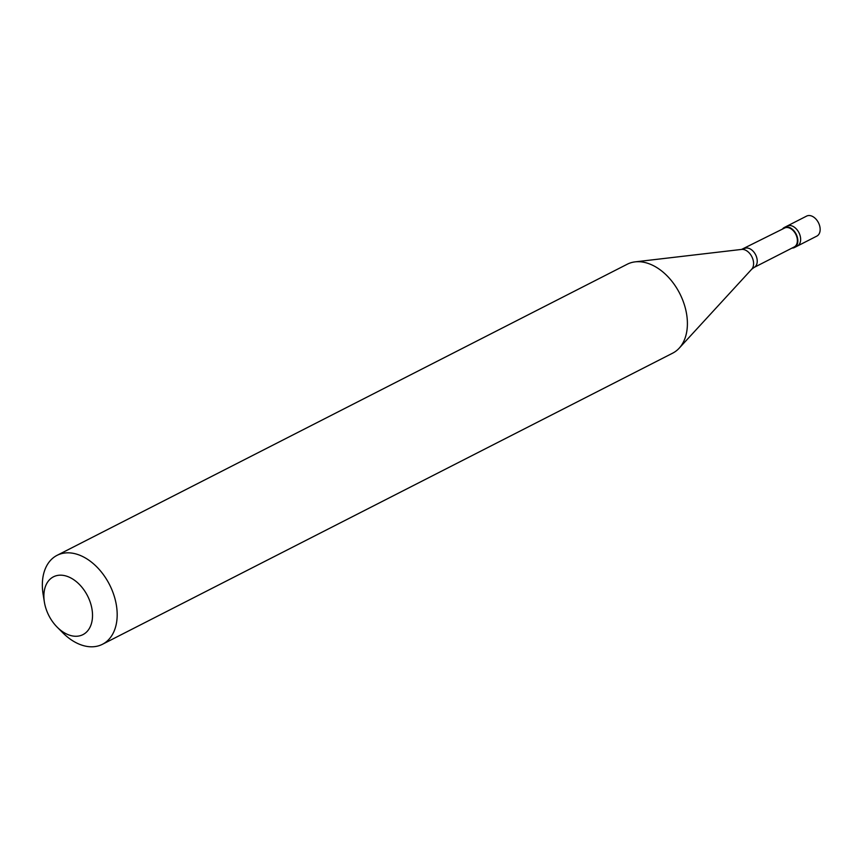 <?xml version="1.0" encoding="UTF-8"?>
<svg xmlns="http://www.w3.org/2000/svg" width="862" height="862" viewBox="0 0 862 862"><rect width="100%" height="100%" fill="white"/><g stroke="black" fill="none" stroke-linecap="round" stroke-linejoin="round"><path stroke-width="1.29" d="M795.928 246.543A11.238 7.521 63 0 0 797.328 246.069A11.238 7.521 63 0 0 799.386 233.634A11.238 7.521 63 0 0 788.514 225.585A11.238 7.521 -117 0 0 787.114 226.059A11.238 7.521 -117 0 1 788.514 225.585A11.238 7.521 63 0 1 799.386 233.634A11.238 7.521 63 0 1 797.328 246.069L816.842 236.102A11.238 7.521 63 0 0 818.9 223.667A11.238 7.521 63 0 0 808.028 215.619A11.238 7.521 -117 0 0 806.627 216.093L784.323 227.482A11.238 7.521 -117 0 0 782.405 229.152M797.328 246.069L794.538 247.491A11.238 7.521 63 0 0 796.596 235.057A11.238 7.521 63 0 0 785.724 227.008A11.238 7.521 -117 0 0 784.323 227.482M792.059 248.051A11.238 7.521 -117 0 0 793.148 247.965A11.238 7.521 63 0 0 794.538 247.491M744.456 248.536A10.613 7.101 -117 0 1 745.781 248.084A10.613 7.101 63 0 1 756.049 255.691A10.613 7.101 63 0 1 754.11 267.435L794.258 246.931A10.613 7.101 63 0 0 796.197 235.197A10.613 7.101 63 0 0 785.928 227.59A10.613 7.101 -117 0 0 784.603 228.031L741.6 249.42A11.465 7.672 63 0 1 751.836 256.682A11.465 7.672 63 0 1 751.707 269.235L679.191 348.173A49.931 33.413 63 0 1 672.683 353.151L102.47 644.28A49.931 33.413 63 0 1 96.264 646.381A49.931 33.413 -117 0 1 62.851 632.837L57.204 627.18A32.454 21.712 -117 0 0 78.927 635.994A32.454 21.712 63 0 0 90.036 601.644A32.454 21.712 63 0 0 57.485 575.45A32.454 21.712 -117 0 0 44.371 602.032A32.454 21.712 -117 0 0 57.204 627.18M741.223 249.474A11.465 7.672 63 0 1 741.6 249.42L635.132 261.865A49.931 33.413 63 0 0 633.495 262.113A49.931 33.413 -117 0 0 627.277 264.214L57.064 555.343A49.931 33.413 -117 0 0 43.1 594.144L44.371 602.032M102.47 644.28A49.931 33.413 63 0 0 111.597 589.037A49.931 33.413 63 0 0 63.282 553.242A49.931 33.413 -117 0 0 57.064 555.343M635.132 261.865A49.931 33.413 63 0 1 679.741 293.489A49.931 33.413 63 0 1 679.191 348.173M754.11 267.435L751.707 269.235"/></g></svg>
